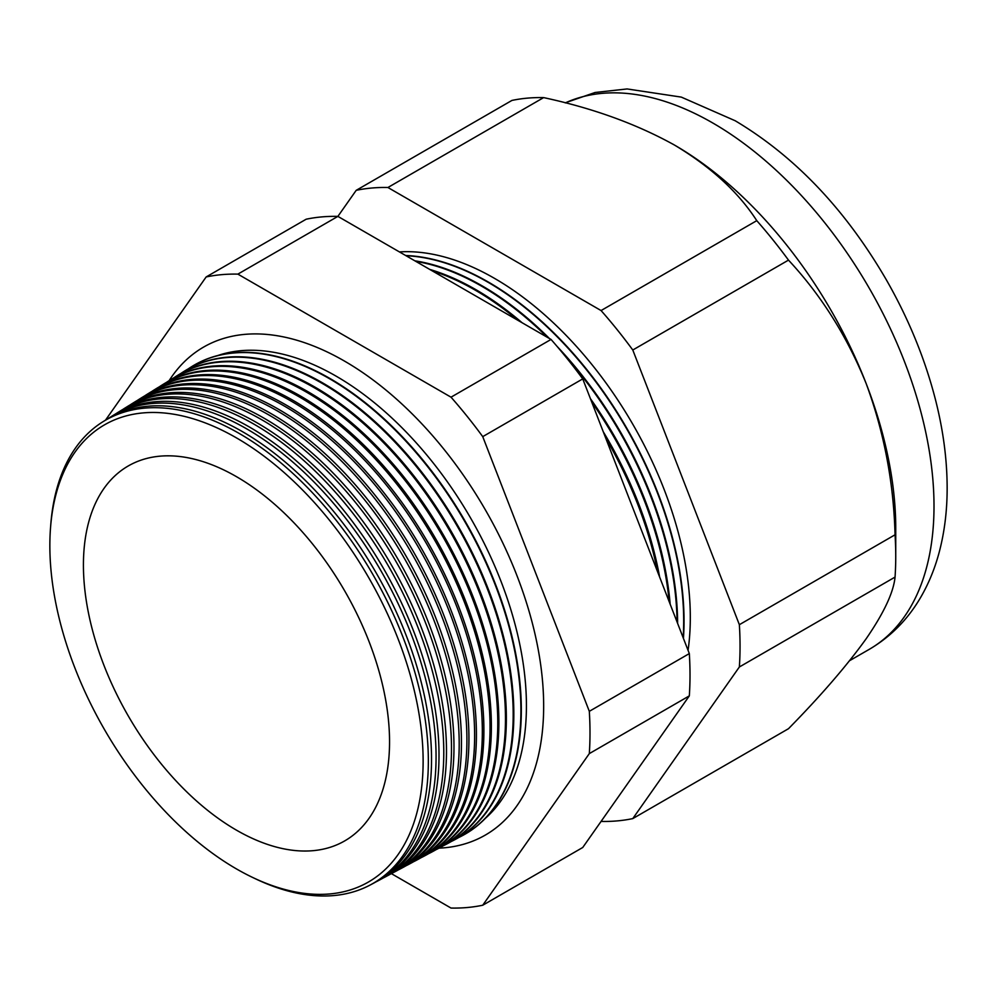 <?xml version="1.0" encoding="UTF-8"?>
<svg xmlns="http://www.w3.org/2000/svg" width="997" height="997" viewBox="0 0 997 997"><rect width="100%" height="100%" fill="white"/><g stroke="black" fill="none" stroke-linecap="round" stroke-linejoin="round"><path stroke-width="1.5" d="M485.265 818.425A269.078 155.345 -120 0 0 507.461 599.16A269.078 155.345 -120 0 0 336.163 376.181A269.078 155.345 -120 0 0 217.982 355.468M439.029 848.16A281.727 162.661 -120 0 0 498.961 825.504A281.727 162.661 -120 0 0 524.36 596.194A281.727 162.661 -120 0 0 344.451 361.064A281.727 162.661 -120 0 0 218.692 340.077A281.727 162.661 -120 0 0 169.116 380.655M236.488 437.907A263.943 152.391 60 0 1 423.127 761.172A263.943 152.391 60 0 1 236.488 868.935A263.943 152.391 60 0 1 49.85 545.671A263.943 152.391 60 0 1 236.488 437.907M254.135 878.158A267.47 154.423 -120 0 0 370.46 884.862A267.47 154.423 -120 0 0 414.615 671.405A267.47 154.423 -120 0 0 239.23 433.458A267.47 154.423 -120 0 0 103.04 421.681A267.47 154.423 -120 0 0 50.685 525.78M103.04 421.681L106.081 419.799A267.582 154.485 60 0 1 242.321 431.576A267.582 154.485 60 0 1 417.793 669.623A267.582 154.485 60 0 1 373.613 883.18L370.46 884.862M375.844 881.946A267.744 154.585 -120 0 0 378.112 880.775A267.744 154.585 -120 0 0 422.317 667.093A267.744 154.585 -120 0 0 246.745 428.897A267.744 154.585 -120 0 0 110.418 417.095A267.744 154.585 -120 0 0 108.262 418.478M110.418 417.095L113.234 415.35A267.857 154.647 60 0 1 249.611 427.14A267.857 154.647 60 0 1 425.258 665.435A267.857 154.647 60 0 1 381.028 879.204L378.112 880.775M383.384 877.908A268.019 154.747 -120 0 0 385.764 876.675A268.019 154.747 -120 0 0 430.019 662.768A268.019 154.747 -120 0 0 254.26 424.323A268.019 154.747 -120 0 0 117.783 412.521A268.019 154.747 -120 0 0 115.527 413.967M117.783 412.521L120.388 410.914A268.118 154.797 60 0 1 256.902 422.716A268.118 154.797 60 0 1 432.723 661.248A268.118 154.797 60 0 1 388.456 875.229L385.764 876.675M390.911 873.871A268.305 154.909 -120 0 0 393.416 872.574A268.305 154.909 -120 0 0 437.708 658.444A268.305 154.909 -120 0 0 261.775 419.762A268.305 154.909 -120 0 0 125.161 407.947A268.305 154.909 -120 0 0 122.793 409.468M125.161 407.947L127.541 406.464A268.392 154.959 60 0 1 264.193 418.279A268.392 154.959 60 0 1 440.2 657.06A268.392 154.959 60 0 1 395.884 871.253L393.416 872.574M398.451 869.82A268.579 155.071 -120 0 0 401.068 868.474A268.579 155.071 -120 0 0 445.41 654.132A268.579 155.071 -120 0 0 269.29 415.188A268.579 155.071 -120 0 0 132.539 403.361A268.579 155.071 -120 0 0 130.059 404.956M132.539 403.361L134.695 402.028A268.667 155.108 60 0 1 271.483 413.855A268.667 155.108 60 0 1 447.665 652.861A268.667 155.108 60 0 1 403.311 867.278L401.068 868.474M405.991 865.782A268.854 155.22 -120 0 0 408.72 864.387A268.854 155.22 -120 0 0 453.112 649.807A268.854 155.22 -120 0 0 276.805 410.627A268.854 155.22 -120 0 0 139.916 398.788A268.854 155.22 -120 0 0 137.324 400.445M139.916 398.788L141.848 397.579A268.928 155.27 60 0 1 278.786 409.418A268.928 155.27 60 0 1 455.131 648.673A268.928 155.27 60 0 1 410.727 863.302L408.72 864.387M413.518 861.744A269.14 155.382 -120 0 0 416.372 860.286A269.14 155.382 -120 0 0 460.813 645.495A269.14 155.382 -120 0 0 284.319 406.053A269.14 155.382 -120 0 0 147.282 394.201A269.14 155.382 -120 0 0 144.59 395.946M147.282 394.201L149.002 393.142A269.202 155.42 60 0 1 286.077 404.994A269.202 155.42 60 0 1 462.608 644.486A269.202 155.42 60 0 1 418.154 859.327L416.372 860.286M421.058 857.707A269.414 155.544 -120 0 0 424.024 856.186A269.414 155.544 -120 0 0 468.503 641.171A269.414 155.544 -120 0 0 291.834 401.492A269.414 155.544 -120 0 0 154.66 389.628A269.414 155.544 -120 0 0 151.868 391.435M154.66 389.628L156.155 388.693A269.477 155.582 60 0 1 293.367 400.557A269.477 155.582 60 0 1 470.073 640.298A269.477 155.582 60 0 1 425.582 855.351L424.024 856.186M428.598 853.669A269.689 155.706 -120 0 0 431.676 852.099A269.689 155.706 -120 0 0 476.205 636.859A269.689 155.706 -120 0 0 299.349 396.931A269.689 155.706 -120 0 0 162.037 385.054A269.689 155.706 -120 0 0 159.134 386.936M162.037 385.054L163.309 384.256A269.738 155.731 60 0 1 300.658 396.133A269.738 155.731 60 0 1 477.538 636.098A269.738 155.731 60 0 1 433.01 851.376L431.676 852.099M436.138 849.631A269.975 155.868 -120 0 0 439.328 847.998A269.975 155.868 -120 0 0 483.906 632.534A269.975 155.868 -120 0 0 306.864 392.357A269.975 155.868 -120 0 0 169.403 380.468A269.975 155.868 -120 0 0 166.399 382.424M169.403 380.468L170.462 379.807A270.013 155.893 60 0 1 307.948 391.696A270.013 155.893 60 0 1 485.016 631.911A270.013 155.893 60 0 1 440.425 847.4L439.328 847.998M443.665 845.581A270.249 156.031 -120 0 0 446.98 843.898A270.249 156.031 -120 0 0 491.608 628.222A270.249 156.031 -120 0 0 314.379 387.796A270.249 156.031 -120 0 0 176.781 375.894A270.249 156.031 -120 0 0 173.665 377.913M176.781 375.894L177.628 375.37A270.287 156.043 60 0 1 315.239 387.272A270.287 156.043 60 0 1 492.481 627.724A270.287 156.043 60 0 1 447.852 843.437L446.98 843.898M451.205 841.543A270.523 156.193 -120 0 0 454.632 839.798A270.523 156.193 -120 0 0 499.298 623.898A270.523 156.193 -120 0 0 321.906 383.222A270.523 156.193 -120 0 0 184.158 371.308A270.523 156.193 -120 0 0 180.931 373.414M184.47 371.121A270.548 156.205 60 0 1 184.781 370.921A270.548 156.205 60 0 1 322.53 382.836A270.548 156.205 60 0 1 499.946 623.536A270.548 156.205 60 0 1 455.28 839.462A270.548 156.205 60 0 1 454.956 839.624M458.745 837.505A270.81 156.355 -120 0 0 462.284 835.71A270.81 156.355 -120 0 0 506.999 619.573A270.81 156.355 -120 0 0 329.421 378.661A270.81 156.355 -120 0 0 191.536 366.734A270.81 156.355 -120 0 0 188.196 368.902M191.736 366.609A270.823 156.355 60 0 1 191.935 366.485A270.823 156.355 60 0 1 329.82 378.411A270.823 156.355 60 0 1 507.423 619.349A270.823 156.355 60 0 1 462.708 835.486A270.823 156.355 60 0 1 462.496 835.598M657.621 571.879A275.97 159.333 -120 0 0 605.565 437.72M603.21 431.651A275.995 159.346 60 0 1 659.64 577.089M669.174 601.64A276.206 159.47 -120 0 0 591.657 401.866M518.203 320.486A276.206 159.47 -120 0 0 475.17 290.102A276.206 159.47 -120 0 0 432.137 270.798M429.707 269.402A276.231 159.483 60 0 1 475.881 289.666A276.231 159.483 60 0 1 522.054 322.716M590.386 398.601A276.231 159.483 60 0 1 670.171 604.232M677.063 622.003A276.443 159.607 -120 0 0 564.776 355.655M547.415 337.36A276.443 159.607 -120 0 0 481.613 286.189A276.443 159.607 -120 0 0 415.799 261.376M414.839 260.815A276.456 159.62 60 0 1 482.137 285.865A276.456 159.62 60 0 1 549.434 338.519M556.787 346.084A276.456 159.62 60 0 1 677.624 623.424M683.144 637.669A276.68 159.744 -120 0 0 488.056 282.276A276.68 159.744 -120 0 0 406.041 255.731M683.431 638.392A276.692 159.744 -120 0 0 488.38 282.076A276.692 159.744 -120 0 0 405.629 255.494M688.067 650.331A276.917 159.881 -120 0 0 494.5 278.362A276.917 159.881 -120 0 0 399.411 251.917M236.488 476.678A216.474 124.986 -120 0 0 134.259 462.857A216.474 124.986 -120 0 0 93.544 634.092A216.474 124.986 -120 0 0 236.488 830.177A216.474 124.986 -120 0 0 350.408 837.243A216.474 124.986 -120 0 0 376.268 662.108A216.474 124.986 -120 0 0 236.488 476.678M601.066 821.428L601.066 821.428A347.255 200.484 -120 0 0 632.783 818.599L788.49 728.707C820.843 695.756 846.715 665.797 866.106 638.84C883.89 612.993 893.536 592.405 895.057 577.089A347.255 200.484 -120 0 0 895.742 556.338L895.742 528.236A312.846 180.619 -120 0 0 866.106 383.409A312.846 180.619 -120 0 0 674.533 145.088L674.533 145.088C636.734 124.077 593.103 108.249 543.627 97.606A347.255 200.484 -120 0 0 511.91 100.435L356.203 190.327L337.883 216.386L551.029 339.441A347.255 200.484 60 0 1 582.747 378.897L689.326 653.583A347.255 200.484 60 0 1 689.326 695.869L582.747 847.487L482.735 905.226L589.314 753.607A347.255 200.484 -120 0 0 589.314 711.322L482.735 436.636A347.255 200.484 -120 0 0 451.018 397.18L237.872 274.125A347.255 200.484 -120 0 0 206.155 276.954L105.508 420.148M206.155 276.954L306.166 219.215A347.255 200.484 60 0 1 337.883 216.386L237.872 274.125M632.783 818.599L739.363 666.981L895.057 577.089M739.363 666.981A347.255 200.484 -120 0 0 739.363 624.695L632.783 350.009A347.255 200.484 -120 0 0 601.066 310.553L387.92 187.498L543.627 97.606M387.92 187.498A347.255 200.484 -120 0 0 356.203 190.327M601.066 310.553L756.773 220.661C738.378 192.147 710.973 166.948 674.533 145.088A312.846 180.619 -120 0 0 672.663 144.017M632.783 350.009L788.49 260.117A347.255 200.484 -120 0 0 756.773 220.661M739.363 624.695L895.057 534.791C893.661 482.349 884.003 431.888 866.106 383.409C847.014 336.263 821.142 295.174 788.49 260.117M895.742 556.338A347.255 200.484 -120 0 0 895.057 534.791M391.385 873.634L451.018 908.055A347.255 200.484 -120 0 0 482.735 905.226M589.314 753.607L689.326 695.869M589.314 711.322L689.326 653.583M482.735 436.636L582.747 378.897M451.018 397.18L551.029 339.441M565.187 102.841L595.147 92.472L627.088 88.945L681.3 97.108L735.238 120.774C795.058 156.492 845.381 209.432 886.221 279.621C908.79 319.04 925.328 359.543 935.847 401.155C943.436 431.439 947.2 460.726 947.15 489.016C947.088 510.938 944.533 531.675 939.473 551.204C935.136 567.866 928.868 583.27 920.655 597.402C907.793 619.461 890.645 636.784 869.21 649.371A312.846 180.619 -120 0 0 917.165 398.675A312.846 180.619 -120 0 0 712.78 122.992A312.846 180.619 -120 0 0 565.349 102.878M869.21 649.371L849.643 660.662M454.632 839.798L455.28 839.462M184.158 371.308L184.781 370.921"/></g></svg>
